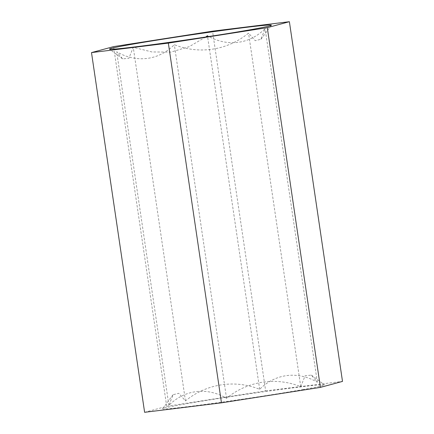 <?xml version="1.0" encoding="UTF-8"?>
<svg xmlns="http://www.w3.org/2000/svg" width="434" height="434" viewBox="0 0 434 434"><rect width="100%" height="100%" fill="white"/><g stroke="black" fill="none" stroke-linecap="round" stroke-linejoin="round"><path stroke-width="0.33" stroke-dasharray="2.17 1.63" d="M205.662 37.026L189.213 46.677L170.947 52.085L151.933 51.955L133.249 47.306L128.887 58.254L122.627 58.883L116.681 51.787C136.347 63.212 158.676 60.451 174.327 44.68C198.891 54.646 227.557 50.404 248.536 33.098L255.225 40.693L260.959 39.272L265.103 28.617C249.452 44.393 227.128 47.138 207.463 35.718M300.751 386.694L305.113 375.746L311.373 375.117L317.319 382.213C297.653 370.788 275.324 373.549 259.673 389.32C235.109 379.354 206.443 383.596 185.464 400.902L178.775 393.307L173.041 394.728L168.897 405.383C184.548 389.607 206.872 386.862 226.537 398.282C247.12 381.269 275.72 376.571 300.751 386.694L248.536 33.098M303.464 389.472A81.842 2.143 171.6 0 1 213.517 403.294A81.842 2.143 171.6 0 1 162.614 408.747A81.842 2.143 171.6 0 1 183.658 404.238A81.842 2.143 171.6 0 1 271.619 390.681A81.842 2.143 171.6 0 1 324.486 384.844A81.842 2.143 171.6 0 1 303.464 389.472M185.464 400.902L133.249 47.306M168.897 405.383L116.681 51.787M226.537 398.282L174.327 44.68M317.319 382.213L265.103 28.617M259.673 389.32L207.609 36.727M144.614 412.3L166.705 406.327L113.589 46.617M166.705 406.327L265.651 390.877L212.53 31.172M265.651 390.877L342.502 381.405M260.964 39.272L271.386 25.253M173.036 394.728L162.614 408.747M311.373 375.117L324.486 384.844M122.627 58.883L109.514 49.156"/><path stroke-width="0.65" d="M207.609 36.727L207.463 35.718L205.662 37.026M130.536 44.528A81.842 2.143 171.6 0 1 220.483 30.706A81.842 2.143 171.6 0 1 271.386 25.253A81.842 2.143 171.6 0 1 250.342 29.762A81.842 2.143 171.6 0 1 162.381 43.319A81.842 2.143 171.6 0 1 109.514 49.156A81.842 2.143 171.6 0 1 130.536 44.528M168.349 43.123L91.498 52.595L113.589 46.617L212.53 31.172L289.386 21.7L267.295 27.673L168.349 43.123L221.47 402.828L144.614 412.3L91.498 52.595M267.295 27.673L320.411 387.383L342.502 381.405L289.386 21.7M320.411 387.383L221.47 402.828"/></g></svg>
